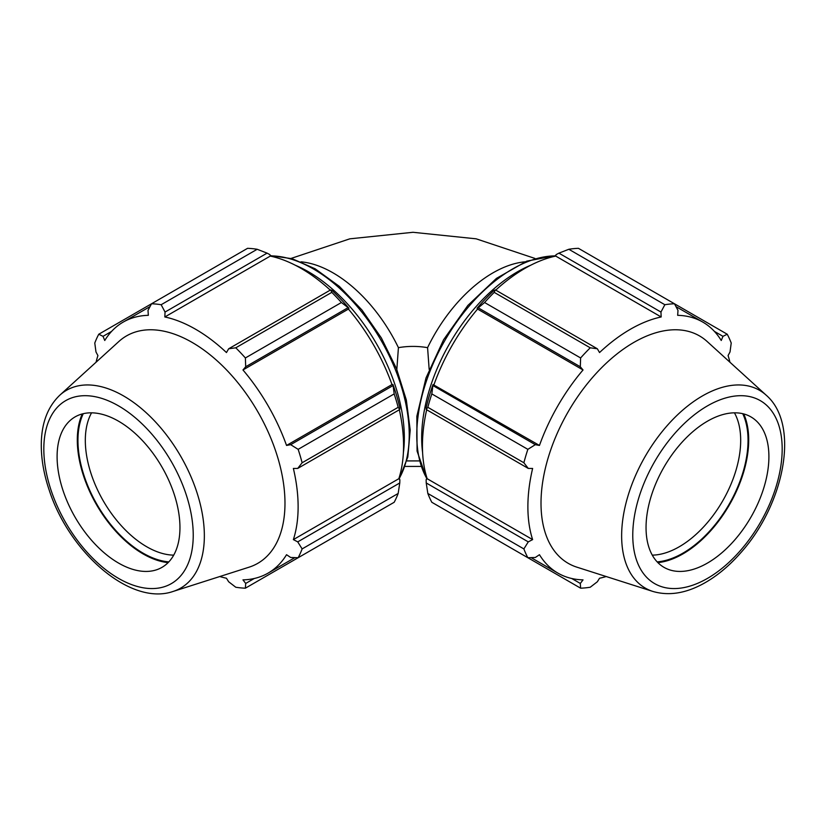 <?xml version="1.0" encoding="UTF-8"?>
<svg xmlns="http://www.w3.org/2000/svg" width="826" height="826" viewBox="0 0 826 826"><rect width="100%" height="100%" fill="white"/><g stroke="black" fill="none" stroke-linecap="round" stroke-linejoin="round"><path stroke-width="1.24" d="M419.164 460.918L406.836 460.918M429.169 369.449L427.579 347.653C417.842 345.991 408.127 345.991 398.421 347.653L396.831 369.449M478.264 307.85L484.583 302.512A155.825 89.962 -60 0 1 494.206 292.363L495.301 289.864L493.752 290.638A146.47 84.572 120 0 0 477.077 308.243L478.264 307.85L580.306 366.765L580.616 357.957L484.583 302.512M494.206 292.363L590.239 347.808L597.343 348.779L495.301 289.864M590.239 347.808A155.825 89.962 120 0 0 580.616 357.957M426.226 409.51L427.837 407.311A155.825 89.962 -60 0 1 431.822 393.909L433.03 384.534A146.47 84.572 120 0 0 426.123 407.786L426.226 409.51L528.268 468.425L523.87 462.756L427.837 407.311M431.822 393.909L527.855 449.344L535.32 444.677L433.278 385.763M527.855 449.344A155.825 89.962 120 0 0 523.87 462.756M427.837 493.473L523.87 548.918A155.825 89.962 120 0 0 527.855 557.726L431.822 502.28A155.825 89.962 -60 0 1 427.837 493.473L426.226 482.962L426.123 479.71L427.176 478.719L532.625 539.605L528.268 541.877L426.226 482.962M523.87 548.918L528.268 541.877M531.077 557.622L557.891 573.099A144.911 83.663 120 0 1 539.461 554.711L535.32 557.478L527.855 557.726M557.891 573.099A144.911 83.663 120 0 0 583.032 579.873L580.306 583.445L580.616 588.184L484.583 532.739M580.306 583.445L571.737 578.499M580.616 588.184A155.825 89.962 120 0 0 590.239 587.234L597.343 581.762L599.542 578.241A144.911 83.663 120 0 0 606.212 576.527M714.397 331.391L722.977 336.337L727.231 334.231A155.825 89.962 120 0 1 731.216 343.038L730.029 351.938L728.078 355.593A144.911 83.663 120 0 1 729.936 362.232M727.231 334.231L674.47 303.772L677.991 310.37L677.671 315.325A144.911 83.663 120 0 1 702.812 322.099A144.911 83.663 120 0 1 721.243 340.488L722.977 336.337M495.745 290.122A144.911 83.663 -60 0 1 555.712 256.081L556.043 254.676L558.913 253.138L568.825 249.276A155.825 89.962 -60 0 1 578.437 248.327L674.47 303.772A155.825 89.962 120 0 0 664.847 304.722L568.825 249.276M558.913 253.138L660.955 312.052L664.847 304.722M734.438 412.824A86.875 50.159 -60 0 1 740.685 440.361A86.875 50.159 -60 0 1 652.282 555.134M657.176 561.887A92.089 53.163 120 0 0 748.046 440.361A92.089 53.163 120 0 0 742.739 413.681M657.888 562.63A92.997 53.69 120 0 0 748.697 440A92.997 53.69 120 0 0 743.73 413.94M766.177 395.179L707.18 341.53A131.293 75.806 120 0 0 568.205 411.72A131.293 75.806 120 0 0 576.909 567.173L652.86 591.437C668.761 596.062 685.704 593.398 703.711 583.476C716.741 576.249 728.976 566.13 740.447 553.121C784.339 504.552 800.394 424.657 766.177 395.179A114.205 65.935 120 0 0 702.399 395.953A114.205 65.935 120 0 0 626.005 503.065A114.205 65.935 120 0 0 652.86 591.437M660.955 312.052L661.161 316.967A144.911 83.663 120 0 0 599.542 352.547L597.343 348.779M580.306 366.765L583.032 369.965A144.911 83.663 120 0 0 539.461 445.441L535.32 444.677M528.268 468.425L532.625 468.445A144.911 83.663 120 0 0 532.625 539.605M433.03 384.534L539.461 445.441M427.176 478.719A144.911 83.663 -60 0 1 426.67 409.758M434.011 384.565A144.911 83.663 -60 0 1 477.583 309.079L583.032 369.965M477.583 309.079L477.077 308.243M555.712 256.081L661.161 316.967M768.903 456.664A86.875 50.159 120 0 0 755.986 420.61A86.875 50.159 120 0 0 687.552 436.52A86.875 50.159 120 0 0 646.046 527.597A86.875 50.159 120 0 0 669.793 569.909A86.875 50.159 120 0 0 734.479 540.245A86.875 50.159 120 0 0 768.903 456.664M257.175 249.276L161.153 304.722A155.825 89.962 -120 0 0 151.53 303.772L247.563 248.327A155.825 89.962 60 0 1 257.175 249.276L267.087 253.138L269.957 254.676L270.288 256.081A144.911 83.663 60 0 1 330.255 290.122M348.923 308.243A146.47 84.572 -120 0 0 332.248 290.638L330.699 289.864L331.794 292.363A155.825 89.962 60 0 1 341.417 302.512L348.923 308.243L348.417 309.079A144.911 83.663 60 0 1 391.989 384.565L392.97 384.534L394.178 393.909A155.825 89.962 60 0 1 398.163 407.311L399.774 409.51L399.877 407.786A146.47 84.572 -120 0 0 392.97 384.534M399.33 409.758A144.911 83.663 60 0 1 398.824 478.719L399.877 479.71L399.774 482.962L398.163 493.473A155.825 89.962 60 0 1 394.178 502.28L298.145 557.726L290.68 557.478L286.539 554.711A144.911 83.663 -120 0 1 268.109 573.099A144.911 83.663 -120 0 1 242.968 579.873L245.694 583.445L245.384 588.184L341.417 532.739M270.288 256.081L164.839 316.967L165.045 312.052L267.087 253.138M161.153 304.722L165.045 312.052M103.023 336.337L98.769 334.231L151.53 303.772L148.009 310.37L148.329 315.325A144.911 83.663 -120 0 0 123.188 322.099A144.911 83.663 -120 0 0 104.757 340.488L103.023 336.337L111.603 331.391M219.788 576.527A144.911 83.663 -120 0 0 226.458 578.241L228.657 581.762L235.761 587.234A155.825 89.962 -120 0 0 245.384 588.184M398.824 478.719L293.375 539.605A144.911 83.663 -120 0 0 298.124 506.761A144.911 83.663 -120 0 0 293.375 468.445L297.732 468.425L399.774 409.51M398.163 407.311L302.13 462.756L297.732 468.425M348.417 309.079L242.968 369.965L245.694 366.765L347.736 307.85M341.417 302.512L245.384 357.957L245.694 366.765M173.718 555.134A86.875 50.159 60 0 1 85.315 440.361A86.875 50.159 60 0 1 91.562 412.824M83.261 413.681A92.089 53.163 -120 0 0 97.024 504.541A92.089 53.163 -120 0 0 168.824 561.887M82.27 413.94A92.997 53.69 -120 0 0 77.303 440A92.997 53.69 -120 0 0 168.112 562.63M399.774 482.962L297.732 541.877L302.13 548.918L398.163 493.473M297.732 541.877L293.375 539.605M173.14 591.437L249.091 567.173A131.293 75.806 -120 0 0 284.98 503.23A131.293 75.806 -120 0 0 222.246 365.588A131.293 75.806 -120 0 0 118.82 341.53L59.823 395.179C47.877 406.629 41.703 422.633 41.3 443.19C41.042 458.089 43.685 473.752 49.219 490.179C69.332 552.48 130.498 606.336 173.14 591.437A114.205 65.935 -120 0 0 204.352 535.816A114.205 65.935 -120 0 0 123.601 395.953A114.205 65.935 -120 0 0 59.823 395.179M302.13 462.756A155.825 89.962 -120 0 0 298.145 449.344L394.178 393.909M392.722 385.763L290.68 444.677L298.145 449.344M290.68 444.677L286.539 445.441A144.911 83.663 -120 0 0 242.968 369.965M245.384 357.957A155.825 89.962 -120 0 0 235.761 347.808L331.794 292.363M330.699 289.864L228.657 348.779L235.761 347.808M228.657 348.779L226.458 352.547A144.911 83.663 -120 0 0 164.839 316.967M98.769 334.231A155.825 89.962 -120 0 0 94.783 343.038L95.971 351.938L97.922 355.593A144.911 83.663 -120 0 0 96.064 362.232M298.145 557.726A155.825 89.962 -120 0 0 302.13 548.918M254.263 578.499L245.694 583.445M391.989 384.565L286.539 445.441M179.954 527.597A86.875 50.159 -120 0 0 138.448 436.52A86.875 50.159 -120 0 0 70.014 420.61A86.875 50.159 -120 0 0 57.097 456.664A86.875 50.159 -120 0 0 91.521 540.245A86.875 50.159 -120 0 0 156.207 569.909A86.875 50.159 -120 0 0 179.954 527.597M398.421 347.653A116.869 67.474 -120 0 0 300.963 261.821M525.037 261.821A116.869 67.474 120 0 0 427.579 347.653M530.819 265.177A135.567 78.274 120 0 0 422.602 452.617M427.021 478.863A135.567 78.274 -60 0 1 444.853 340.498A135.567 78.274 -60 0 1 555.764 255.884M782.181 448.993A105.645 61 -60 0 1 707.479 578.386A105.645 61 -60 0 1 632.768 535.258A105.645 61 -60 0 1 707.479 405.865A105.645 61 -60 0 1 782.181 448.993M403.398 452.617A135.567 78.274 -120 0 0 404.327 437.811A135.567 78.274 -120 0 0 308.47 271.775A135.567 78.274 -120 0 0 295.181 265.177M270.236 255.884A135.567 78.274 60 0 1 313.364 268.946A135.567 78.274 60 0 1 409.231 434.982A135.567 78.274 60 0 1 398.979 478.863M193.232 535.258A105.645 61 60 0 1 118.521 578.386A105.645 61 60 0 1 43.819 448.993A105.645 61 60 0 1 118.521 405.865A105.645 61 60 0 1 193.232 535.258M291.093 258.424L349.821 238.828L413 232.292L476.179 238.828L534.907 258.424M405.122 466.422L420.878 466.422M426.805 479.07L417.068 451.068L416.851 416.273L425.999 377.957L443.572 339.775L467.846 305.465L496.467 278.372L526.709 261.15L555.826 255.595M675.998 306.622L702.812 322.099M399.195 479.07L407.807 457.015L410.202 430.119L406.34 400.042L396.511 368.664L381.375 337.979L361.902 309.946L339.341 286.374L315.109 268.77L292.125 258.714L270.174 255.595M294.923 557.622L268.109 573.099M150.002 306.622L123.188 322.099"/></g></svg>

